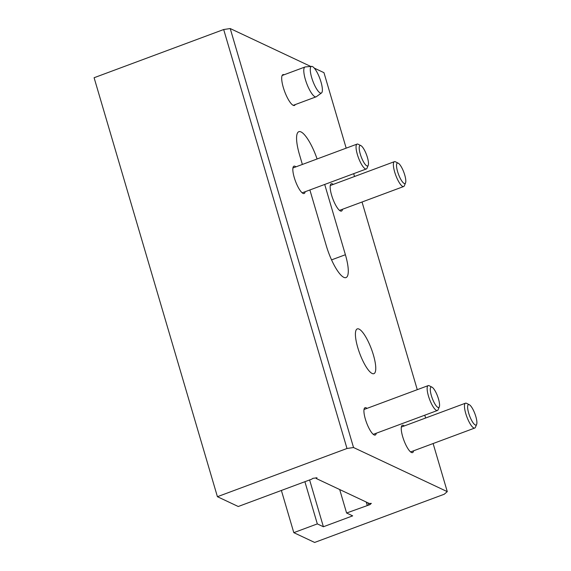 <?xml version="1.0" encoding="UTF-8"?>
<svg xmlns="http://www.w3.org/2000/svg" width="571" height="571" viewBox="0 0 571 571"><rect width="100%" height="100%" fill="white"/><g stroke="black" fill="none" stroke-linecap="round" stroke-linejoin="round"><path stroke-width="0.86" d="M309.618 479.954L323.393 526.755L352.671 515.863L346.59 513.008L369.937 504.628L371.336 503.365L369.358 503.501L316.263 478.512L317.005 477.799L312.865 478.348L311.638 479.197L238.25 506.506L217.415 496.699L94.101 77.727L223.682 29.521L230.22 28.55L310.774 66.457M284.165 74.744A16.445 4.304 69.6 0 0 282.966 74.623A16.445 4.304 69.6 0 0 283.316 87.506A16.445 4.304 69.6 0 0 294.436 105.457A16.445 4.304 69.6 0 0 295.264 104.579M342.493 209.279A14.589 3.819 -110.4 0 1 341.465 211.077A14.589 3.819 -110.4 0 1 331.601 195.161A14.589 3.819 -110.4 0 1 331.287 183.726A14.589 3.819 -110.4 0 1 333.243 184.419M305.164 191.72A14.589 3.819 -110.4 0 1 304.136 193.519A14.589 3.819 -110.4 0 1 294.272 177.595A14.589 3.819 -110.4 0 1 293.965 166.168A14.589 3.819 -110.4 0 1 295.914 166.853M376.253 433.246A14.589 3.819 -110.4 0 1 375.226 435.045A14.589 3.819 -110.4 0 1 365.361 419.121A14.589 3.819 -110.4 0 1 365.047 407.694A14.589 3.819 -110.4 0 1 367.003 408.379M413.575 450.805A14.589 3.819 -110.4 0 1 412.548 452.603A14.589 3.819 -110.4 0 1 402.683 436.687A14.589 3.819 -110.4 0 1 402.369 425.259A14.589 3.819 -110.4 0 1 404.325 425.945M373.398 354.962A23.875 6.252 -110.4 0 1 373.912 373.662A23.875 6.252 -110.4 0 1 357.774 347.603A23.875 6.252 -110.4 0 1 357.26 328.903A23.875 6.252 -110.4 0 1 373.398 354.962M346.59 513.008L339.688 489.54M367.196 505.342L366.218 502.023M323.393 526.755L317.319 523.9L293.801 532.65L314.635 542.45L444.217 494.243L447.279 491.638L353.528 447.521L346.99 448.492L223.682 29.521M217.415 496.699L346.99 448.492M314.257 68.099L323.964 72.667L346.183 148.153M281.382 490.453L293.801 532.65M324.706 184.447L345.398 254.73A29.185 7.644 -110.4 0 1 346.019 277.585A29.185 7.644 -110.4 0 1 326.298 245.744L309.882 189.965M302.373 164.448L299.461 154.555A29.185 7.644 -110.4 0 1 298.833 131.694A29.185 7.644 -110.4 0 1 317.098 158.974M447.279 491.638L433.118 443.539M425.609 418.022L424.774 415.188M417.273 389.679L362.035 202.013M354.527 176.496L353.692 173.663M230.22 28.55L353.528 447.521M317.319 523.9L304.9 481.71M316.263 478.512L316.048 477.784M439.313 406.83L438.121 409.692A13.261 3.476 -110.4 0 1 437.415 410.492A13.261 3.476 -110.4 0 1 431.005 402.798A13.261 3.476 -110.4 0 1 427.137 388.359A13.261 3.476 -110.4 0 1 428.164 385.625A13.261 3.476 -110.4 0 1 429.221 385.76L431.99 387.159A10.906 2.855 -110.4 0 1 436.979 394.704A10.906 2.855 -110.4 0 1 439.57 405.239A10.906 2.855 -110.4 0 1 439.313 406.83A10.906 2.855 -110.4 0 1 434.074 402.427A10.906 2.855 -110.4 0 1 430.277 389.286A10.906 2.855 -110.4 0 1 431.99 387.159M368.224 165.304L367.039 168.167A13.261 3.476 -110.4 0 1 366.332 168.966A13.261 3.476 -110.4 0 1 359.916 161.272A13.261 3.476 -110.4 0 1 356.047 146.826A13.261 3.476 -110.4 0 1 357.075 144.099A13.261 3.476 -110.4 0 1 358.138 144.235L360.908 145.634A10.906 2.855 -110.4 0 1 365.897 153.178A10.906 2.855 -110.4 0 1 368.488 163.713A10.906 2.855 -110.4 0 1 368.224 165.304A10.906 2.855 -110.4 0 1 362.992 160.894A10.906 2.855 -110.4 0 1 359.195 147.761A10.906 2.855 -110.4 0 1 360.908 145.634M405.553 182.863L404.368 185.732A13.261 3.476 -110.4 0 1 403.654 186.524A13.261 3.476 -110.4 0 1 397.245 178.837A13.261 3.476 -110.4 0 1 393.376 164.391A13.261 3.476 -110.4 0 1 394.404 161.664A13.261 3.476 -110.4 0 1 395.46 161.8L398.23 163.192A10.906 2.855 -110.4 0 1 403.226 170.743A10.906 2.855 -110.4 0 1 405.81 181.278A10.906 2.855 -110.4 0 1 405.553 182.863A10.906 2.855 -110.4 0 1 400.314 178.459A10.906 2.855 -110.4 0 1 396.517 165.326A10.906 2.855 -110.4 0 1 398.23 163.192M476.635 424.396L475.45 427.258A13.261 3.476 -110.4 0 1 474.737 428.05A13.261 3.476 -110.4 0 1 468.327 420.363A13.261 3.476 -110.4 0 1 464.459 405.917A13.261 3.476 -110.4 0 1 465.486 403.19A13.261 3.476 -110.4 0 1 466.55 403.326L469.319 404.718A10.906 2.855 -110.4 0 1 474.308 412.269A10.906 2.855 -110.4 0 1 476.899 422.804A10.906 2.855 -110.4 0 1 476.635 424.396A10.906 2.855 -110.4 0 1 471.403 419.985A10.906 2.855 -110.4 0 1 467.606 406.852A10.906 2.855 -110.4 0 1 469.319 404.718M321.901 92.516A14.211 3.719 69.6 0 0 319.467 77.549A14.211 3.719 69.6 0 0 311.638 66.386A14.211 3.719 69.6 0 0 310.752 67.007A14.211 3.719 69.6 0 0 313.572 82.923A14.211 3.719 69.6 0 0 321.523 92.952A14.211 3.719 69.6 0 0 321.901 92.516M311.638 66.386L305.314 66.921A15.917 4.168 69.6 0 0 305.014 66.985A15.917 4.168 69.6 0 0 304.322 67.621A15.917 4.168 69.6 0 0 307.262 84.915A15.917 4.168 69.6 0 0 316.12 96.82A15.917 4.168 69.6 0 0 316.384 96.677L321.523 92.952M345.398 254.73L331.558 259.876M367.895 502.815L368.58 505.135M369.594 503.465L369.937 504.628M437.415 410.492L373.27 434.353M428.164 385.625L364.02 409.493M366.332 168.966L302.18 192.827M357.075 144.099L292.93 167.967M403.654 186.524L339.509 210.392M394.404 161.664L330.259 185.525M474.737 428.05L410.592 451.918M465.486 403.19L401.342 427.051M282.131 75.5L305.014 66.985M293.23 105.335L316.12 96.82"/></g></svg>
